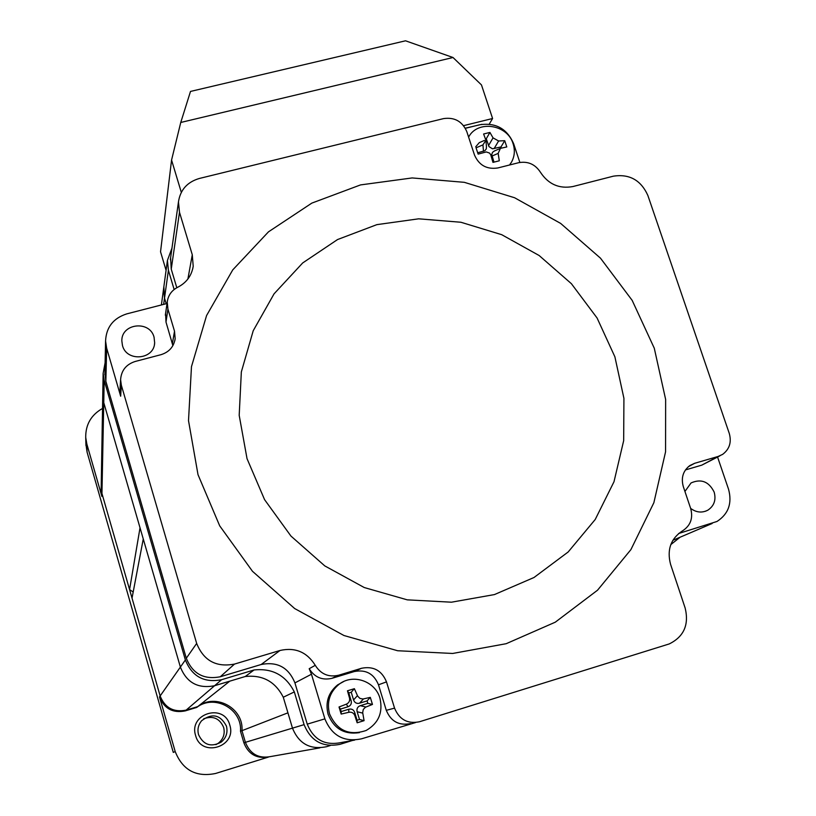<?xml version="1.0" encoding="UTF-8"?>
<svg xmlns="http://www.w3.org/2000/svg" width="816" height="816" viewBox="0 0 816 816"><rect width="100%" height="100%" fill="white"/><g stroke="black" fill="none" stroke-linecap="round" stroke-linejoin="round"><path stroke-width="1.22" d="M133.192 592.008L129.571 589.591L140.026 527.809L103.754 402.625L104.193 380.368L185.375 659.96C192.046 676.505 204.122 683.094 221.615 679.697L254.062 669.967L245.269 676.505L214.598 685.715L221.615 679.697M129.571 589.591L101.949 493.476L101.184 488.376L102.775 394.148L103.754 402.625L102.745 396.005L103.132 373.381L104.193 380.368M161.395 304.949L163.853 286.763L164.516 298.126L166.189 303.715L164.516 298.126L168.412 270.3L174.145 289.507M330.296 745.528L326.553 746.691C310.243 749.986 298.891 743.804 292.485 728.137L287.926 712.827L241.975 730.677C243.811 708.125 215.536 692.723 197.747 706.605L186.16 710.114C173.573 712.582 164.903 707.86 160.14 695.966L132.029 598.128L143.259 538.958L180.387 667.08C186.67 682.717 198.074 688.928 214.598 685.715L229.796 681.146L197.747 706.605C215.536 692.723 243.811 708.125 241.975 730.677L245.402 742.325L241.975 730.677L240.485 731.248C242.301 708.931 214.322 693.682 196.707 707.431L197.747 706.605L186.16 710.114C173.573 712.582 164.903 707.86 160.14 695.966L180.387 667.08L103.754 402.625L101.949 493.476L160.14 695.966L159.487 696.895L175.195 751.546C182.611 770.12 196.075 777.434 215.577 773.476L268.331 757.115M267.893 757.177C256.214 758.696 248.207 753.902 243.872 742.784L245.402 742.325C250.226 754.249 258.866 758.951 271.32 756.432C258.866 758.951 250.226 754.249 245.402 742.325L292.485 728.137L283.285 697.231C275.288 681.584 262.609 674.669 245.269 676.505M101.133 491.385L101.898 496.434L101.949 493.476L101.204 486.938L101.153 489.957M185.375 659.96L180.387 667.08C186.67 682.717 198.074 688.928 214.598 685.715L185.232 710.899C172.778 713.347 164.2 708.676 159.487 696.895M185.232 710.899L196.707 707.431M243.872 742.784L240.485 731.248M195.605 735.512C188.414 713.572 224.186 702.76 229.786 725.077C237.119 746.905 201.236 757.982 195.605 735.512M101.898 496.434L86.843 444.057L87.067 452.105L85.915 444.037M102.53 408.439C91.188 414.885 85.578 424.534 85.711 437.396L86.843 444.057M175.195 751.546L173.288 752.413L87.067 452.105M203.684 718.794C213.017 715.459 219.677 718.335 223.655 727.444C225.145 733.717 223.421 738.929 218.494 743.101L215.893 744.682M198.543 734.655C197.217 729.494 198.247 724.853 201.634 720.732C212.048 712.847 220.32 714.643 226.45 726.128C227.97 732.544 226.216 737.878 221.177 742.132C211.028 747.507 203.48 745.018 198.543 734.655M670.793 544.619L679.963 537.326M352.318 740.51L340.16 744.294C322.912 747.782 310.886 741.224 304.093 724.639L294.321 691.917C285.835 675.352 272.422 668.039 254.062 669.967M105.111 362.743L103.132 373.381M171.972 248.074L167.423 260.406L168.412 270.3M167.423 260.406L163.588 288.731L164.516 298.126L163.649 304.368M294.321 691.917L283.285 697.231M179.489 212.272L192.28 254.755L193.208 266.24C191.658 275.716 186.497 282.724 177.715 287.263C171.605 290.445 168.106 295.392 167.249 302.104L167.933 309.121L174.512 331.214L175.165 338.701C173.798 346.82 169.065 352.145 160.966 354.695L135.13 361.488C126.133 364.415 121.288 370.495 120.595 379.705L121.349 385.234L196.666 643.426C203.653 660.705 216.271 667.58 234.518 664.071L280.021 650.474C295.188 647.088 306.938 652.035 315.262 665.326C320.841 674.2 328.654 677.494 338.711 675.209L361.59 668.263C373.463 665.938 381.766 670.477 386.498 681.88L394.546 708.135C399.33 719.6 407.643 724.139 419.485 721.752L669.222 643.936C683.879 636.715 689.194 624.74 685.144 608.012L670.558 564.274C666.784 549.8 670.742 538.672 682.431 530.89L682.849 530.645C690.611 525.453 693.233 518.089 690.693 508.562L683.308 486.622C680.881 477.788 683.084 470.761 689.908 465.518L694.64 463.304L718.121 456.46L722.629 454.379C729.514 449.198 731.728 442.201 729.259 433.388L647.853 195.442C640.958 180.163 629.462 173.737 613.367 176.174L572.883 186.548C559.184 189.037 548.362 184.263 540.427 172.237C535.143 164.23 527.921 161.048 518.741 162.68L497.75 167.974C486.764 169.595 479.012 165.271 474.484 154.999L466.793 131.58C462.295 121.36 454.553 117.035 443.547 118.606L199.328 178.469C187.252 182.05 180.295 189.863 178.459 201.909L179.489 212.272L171.248 269.137L170.605 257.774M171.248 269.137L176.807 287.742M121.349 385.234L120.666 396.219L106.651 348.136L105.856 381.286L104.897 372.759M105.856 381.286L186.313 658.247C192.556 673.761 203.878 679.932 220.279 676.76L261.181 664.499L280.021 650.474M354.715 740.071L341.057 742.57C324.89 745.834 313.619 739.694 307.244 724.149L294.923 682.9C288.619 667.488 277.379 661.358 261.181 664.499M415.65 722.527L361.498 738.827C344.015 742.366 331.806 735.706 324.88 718.865L311.457 674.22L309.193 668.712L315.262 665.326M410.54 723.568C399.014 725.893 390.925 721.477 386.294 710.328L378.481 684.797C373.881 673.7 365.803 669.293 354.256 671.558L331.99 678.32C322.208 680.544 314.609 677.341 309.193 668.712M654.279 348.208L632.176 300.38L600.474 258.162L560.663 223.421L514.59 197.747L464.324 182.325L412.162 177.939L360.519 184.916L311.824 203.113L268.484 231.836L232.754 269.882L206.57 315.557L191.474 366.659L188.506 420.638L198.013 474.677L219.698 525.841L252.491 571.312L294.688 608.563L343.975 635.521L397.627 650.74L452.686 653.463L506.185 643.702L555.288 622.18L597.536 590.203L630.89 549.637L653.871 502.697L665.57 451.799L665.642 399.463L654.279 348.208M614.887 356.806L597.077 317.995L571.404 283.703L539.121 255.5L501.718 234.692L460.928 222.258L418.649 218.821L376.859 224.645L337.559 239.547L302.695 262.946L274.074 293.821L253.215 330.745L241.342 371.933L239.19 415.324L247.034 458.674L264.578 499.657L290.955 536.071L324.788 565.906L364.283 587.551L407.266 599.852L451.442 602.198L494.435 594.578L534.001 577.504L568.15 551.993L595.221 519.486L613.999 481.736L623.669 440.671L623.924 398.351L614.887 356.806M120.666 396.219L120.034 389.13M106.651 348.136L105.57 340.976C106.253 327.257 113.312 318.23 126.715 313.895L167.045 303.501M172.88 345.637L165.995 322.034L165.587 313.446M122.461 345.474C126.48 362.151 154.163 359.805 154.652 342.812L154.061 337.222C149.899 320.086 121.288 323.289 121.839 340.904L122.461 345.474M465.365 128.306L479.828 124.736C495.761 122.441 507.022 128.724 513.601 143.596L519.863 162.435M717.58 457.062L728.566 489.304C732.319 503.288 728.453 514.009 716.978 521.475L678.626 533.511M719.936 455.818L701.77 465.151L685.44 469.924M690.622 508.368C696.232 512.54 701.974 513.142 707.849 510.173C714.153 505.91 716.264 499.892 714.163 492.099C708.9 481.562 701.199 478.513 691.06 482.939L684.93 491.446M481.899 124.318L465.293 128.183M463.58 125.654L492.589 118.504L489.253 124.124M166.076 270.341L160.538 251.777L171.564 160.058L180.754 122.471L190.505 91.433L405.532 40.8L453.013 57.508L481.481 84.935L492.589 118.504M180.754 122.471L453.013 57.508M181.315 192.352L171.564 160.058M484.429 140.434L479.288 142.637L475.718 146.798M509.541 165.005L511.448 162.231C514.61 156.488 515.171 150.358 513.131 143.84C507.613 124.338 477.544 119.728 468.608 137.108M504.716 140.689L506.787 146.941L500.422 148.359L498.168 153.388L499.3 160.793L492.956 162.384L490.722 154.724L489.529 153.082L486.295 151.939L478.125 154.112L476.054 147.829L482.939 144.891L485.928 140.24L483.602 133.997L489.926 132.437L493.037 137.873L498.617 140.984L504.716 140.689L500.983 146.951L492.456 148.808L488.998 146.625L486.275 138.751L485.5 138.944M486.458 146.707L486.295 148.889L484.847 150.746L477.697 152.776M501.361 148.094L500.983 146.951M493.986 162.119L491.742 154.601L492.507 152.368L494.312 151.031M489.926 132.437L486.275 138.751M339.099 684.267C352.838 673.363 375.289 681.095 379.96 698.282C383.163 712.521 378.553 723.251 366.139 730.483C349.105 736.134 336.886 730.565 329.511 713.786C326.594 701.811 329.786 691.978 339.099 684.267L337.61 684.899C328.358 692.56 325.186 702.341 328.083 714.245C333.877 728.698 344.321 734.828 359.417 732.635M337.61 684.899L343.618 681.574M357.163 722.792L354.827 715.581C353.675 712.909 351.665 711.807 348.799 712.297L341.17 714.071L340.088 710.532L339.028 706.993L346.341 704.167C349.013 702.902 350.064 700.862 349.513 698.057L347.463 690.795L354.368 688.684L357.673 696.13L359.938 698.414L362.967 699.006L370.311 697.384L372.463 704.432L365.456 707.227L363.263 709.451L362.681 712.603L364.079 720.661L357.163 722.792L357.071 720.232L359.499 719.488L357.153 711.746C356.48 708.788 357.52 706.768 360.284 705.687L367.832 703.361L367.078 700.893L359.54 703.208C356.643 703.871 354.654 702.78 353.573 699.955L351.227 692.243L348.809 692.978L351.145 700.699C351.818 703.657 350.768 705.677 347.993 706.758L340.425 709.084L341.18 711.562L348.748 709.237C351.645 708.574 353.644 709.655 354.725 712.501L357.071 720.232M370.311 697.384L367.078 700.893M364.079 720.661L359.499 719.488M372.463 704.432L367.832 703.361M339.028 706.993L340.425 709.084M341.17 714.071L341.18 711.562M347.463 690.795L348.809 692.978M354.368 688.684L351.227 692.243M271.32 756.432L319.892 747.864M292.485 728.137L304.093 724.639M324.88 718.865L307.244 724.149M294.923 682.9L311.457 674.22M394.546 708.135L386.294 710.328M386.498 681.88L378.481 684.797M361.59 668.263L354.256 671.558M331.99 678.32L338.711 675.209M196.666 643.426L186.313 658.247M234.518 664.071L220.279 676.76M187.894 279.011L192.28 254.755M165.995 322.034L167.933 309.121M174.512 331.214L172.39 343.556M718.121 456.46L701.77 465.151M694.64 463.304L688.327 466.721M712.184 523.474L672.843 540.325M498.617 140.984L494.068 148.685M498.168 153.388L491.987 156.06M482.939 144.891L483.49 151.327M493.037 137.873L488.529 145.595M363.457 698.914L359.54 703.208M354.827 715.581L354.725 712.501M362.763 713.133L357.153 711.746M365.925 707.023L360.284 705.687M346.341 704.167L347.993 706.758M349.513 698.057L351.145 700.699M357.449 695.63L353.573 699.955M348.799 712.297L348.748 709.237M85.711 437.396L85.955 445.587M221.177 742.132L218.494 743.101M120.595 379.705L119.932 390.833M105.57 340.976L104.856 374.636M192.709 268.913L193.208 266.24M165.332 315.19L167.249 302.104M175.165 338.701L174.797 340.751M178.459 201.909L170.33 259.743M705.412 511.275L707.849 510.173M154.448 344.342L154.652 342.812M500.341 148.4L494.159 151.093M485.989 140.964L486.469 146.768"/></g></svg>
